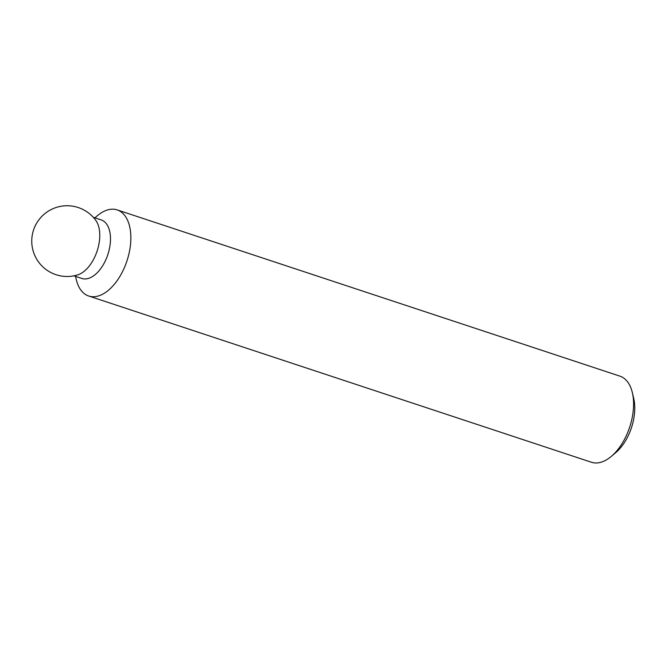 <?xml version="1.0" encoding="UTF-8"?>
<svg xmlns="http://www.w3.org/2000/svg" width="668" height="668" viewBox="0 0 668 668"><rect width="100%" height="100%" fill="white"/><g stroke="black" fill="none" stroke-linecap="round" stroke-linejoin="round"><path stroke-width="1" d="M94.889 217.818L97.353 215.739A45.349 25.292 108.3 0 1 117.184 209.902L619.912 376.142A45.349 25.292 108.3 0 1 623.795 378.121A45.349 25.292 108.3 0 1 632.354 392.642A45.349 25.292 108.3 0 1 611.27 456.419A45.349 25.292 108.3 0 1 591.439 462.248L88.71 296.016A45.349 25.292 108.3 0 1 84.828 294.037A45.349 25.292 108.3 0 1 76.261 279.508L75.526 276.368M117.184 209.902A45.349 25.292 108.3 0 1 121.058 211.89A45.349 25.292 108.3 0 1 125.651 264.553A45.349 25.292 108.3 0 1 88.71 296.016M93.269 217.284L101.194 219.906A30.837 17.201 108.3 0 1 103.824 221.25A30.837 17.201 108.3 0 1 106.955 257.063A30.837 17.201 108.3 0 1 81.83 278.456L73.906 275.834M95.916 220.565A30.837 17.201 108.3 0 1 97.119 251.034A30.837 17.201 108.3 0 1 77.989 274.782A35.371 35.371 0 0 1 38.335 220.574A35.371 35.371 0 0 1 95.916 220.565M632.354 392.642L633.715 398.404A38.544 21.501 108.3 0 1 615.787 452.603L611.27 456.419"/></g></svg>
